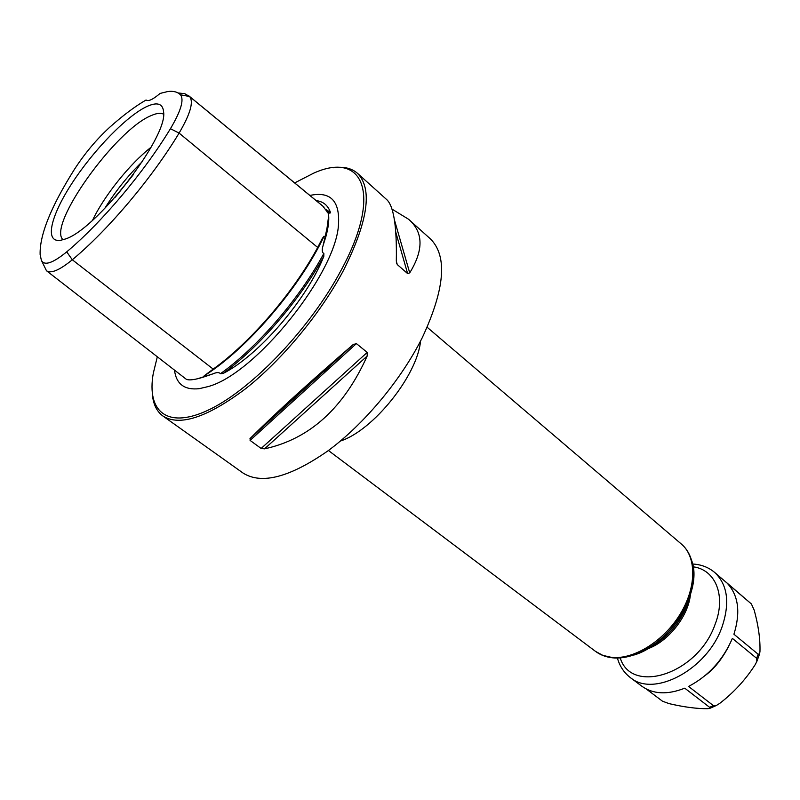 <?xml version="1.0" encoding="UTF-8"?>
<svg xmlns="http://www.w3.org/2000/svg" width="800" height="800" viewBox="0 0 800 800"><rect width="100%" height="100%" fill="white"/><g stroke="black" fill="none" stroke-linecap="round" stroke-linejoin="round"><path stroke-width="1.2" d="M326.22 210.19L329.9 213.26L330.43 212.36C328.01 205.4 323.25 201.48 316.16 200.6M220.44 373.7L223.08 373.48C258.51 355.62 306.85 299.6 323.82 256.34L323.86 253.42C299.94 298.09 257.39 347.45 220.44 373.7C219.14 372.22 216.76 372.22 213.29 373.73L205.13 376.55L204.18 375.81L213.19 369.1L72.31 259.78C59.54 270.21 50.92 273.86 46.46 270.73L41.55 260.65M174.5 370.31C176.31 384.11 184.53 390.24 199.17 388.68L207.68 386.69C255.14 374.75 337.26 272.26 338.56 223.34C339.6 200.48 330.05 191.18 309.88 195.44M46.6 270.84L186.39 379.35C189.56 380.57 195.81 379.64 205.13 376.55M329.9 213.26L328.14 211.87L328.58 213.59C328.83 217.72 327.92 224.39 325.83 233.61L323.09 245.51C321.75 250.03 322 252.67 323.86 253.42M328.58 213.59L322.74 206.02L189.02 96M178.07 92.97L184.73 93.66L189.59 96.52C193.85 101.73 190.35 113.92 179.1 133.09L317.69 247.46L322.32 238.43L324.1 236.17L325.04 236.94M317.69 247.46C293.47 292.55 250.41 342.52 213.19 369.1M170.44 128.7L179.1 133.09C152.05 178.04 108 230.17 72.31 259.78L66.72 251.86C101.31 222.93 144.03 172.31 170.44 128.7C180.95 110.92 184.29 99.61 180.45 94.78C177.51 91.9 173.31 90.82 167.85 91.52L160.08 93.43C153.08 99.4 148.44 101.62 146.18 100.1L146.07 100C135.09 106.36 123.05 115.38 109.93 127.06C96.67 139.16 84.77 153.36 74.24 169.66C50.9 206.8 39.53 235.11 40.13 254.58L41.35 260.2C44.2 266.09 52.66 263.31 66.72 251.86M146.98 106.45C126.82 115.78 93.54 150.13 72.08 183.15C50.45 216.2 44.18 243.14 60.81 240.24L64.28 239.31C94.73 231.62 168.04 137.44 163.6 111.94C162.89 103.6 157.35 101.77 146.98 106.45M151.04 147.29C129.8 163.83 104.08 195.93 92.57 220.26M142.42 161.49C127.88 175.71 115.25 191.47 104.55 208.76M163.57 114.2C160.78 112.68 156.65 113.15 151.18 115.6C115.65 129.76 47.02 225.55 63.01 239.72M133.56 174.29L115.11 197.32M157.29 356.92L153.31 373.21C146.28 412.17 167.91 430.29 210.76 408.9C253.41 387.86 311.21 326.84 341.34 269.84C382.89 192.95 362.78 150.74 313.55 173.22L294.66 182.92M152.28 393.42C153.02 403.8 156.57 411.34 162.91 416.01C179.66 426.6 207.22 417.5 245.59 388.72C282.04 359.98 320.6 313.45 343.39 270.59C368.12 221.2 372.8 188.75 357.42 173.26C351.47 168.09 343.34 166.27 333.05 167.8M213.41 451.91L242.94 472.97C261.44 484.82 289.83 477.42 328.09 450.75C364.33 424.02 401.48 379.43 422.4 337.4C444.93 288.83 447.62 256.01 430.45 238.93L408.69 219.37M162.91 416.01L213.95 452.31M356.4 343.6L367.22 352.42L367.16 356.04L264.54 448.84L261.14 448.46L250.09 440.41L250.22 438.37C275.45 413.24 309.75 381.98 353.11 344.62L356.4 343.6L250.09 440.41M264.54 448.84C309.51 439.12 343.72 408.19 367.16 356.04M394.35 219.64L409.72 272.87L407.61 273.57L397.26 264.55L396.31 261.17C396.95 225.91 393.61 205.26 386.29 199.22L386.16 199.11M409.72 272.87C423.84 249.86 423.43 231.97 408.5 219.2L391.82 209.01M617.39 658.03C619.69 666.19 623.99 672.69 630.3 677.55L641.73 686.15C653.13 694.3 667.47 694.98 684.75 688.18L709.61 707.32L709.89 708.34L707.77 708.68C696.95 708.8 684.06 707.11 669.09 703.63L662.5 701.21L646.22 688.96M755.23 664.6C745.78 679.47 733.95 692.39 719.76 703.36L716.32 705.5L713.4 705.63L688.56 686.44C708.42 676.02 723.03 660 732.38 638.38L756.66 658.34L756.87 661.39L755.23 664.6M705.72 675.07C714.29 668.76 722 659.08 728.85 646.04M759.96 651.62L759.57 653.95L758.15 654.23L733.92 634.23C740.64 612.61 738.54 595.76 727.62 583.67L751.38 603.94L754.22 610.22C758.43 625.65 760.34 639.45 759.96 651.62M751.23 603.8L725.36 581.56M325.8 209.41L330.42 212.37M323.81 256.34C300.01 299.85 259.13 347.26 223.08 373.47M198.57 378.51L212.75 373.93M323.09 245.51L325.91 236.5L328.59 216.35M327.14 212.04L327.66 212.83M324.1 236.17C299.7 287.73 246.42 349.55 204.18 375.81M180.45 94.78L189.59 96.52L323.99 207.1M367.22 352.42L261.14 448.46M353.11 344.62L250.22 438.37M395.84 232.43L407.61 273.57M396.31 261.13L397.26 264.55M323.97 373.13L326.95 368.45M420.55 341.04C417.42 375.36 373.24 430.5 340.42 441.04M681.35 544.03C697.53 557.69 697.57 588.23 681.25 614.99C665.02 641.84 635.25 660.36 612.42 657.8C605.9 657.07 600.23 654.91 595.41 651.31L602.82 655.37L611.52 657.38C633.59 659.84 663.71 641.24 680.17 614.13C696.76 587.06 696.69 556.82 681.35 544.03L427.17 327.27M634.29 654.94C671.89 643.69 704.33 587.78 690.9 558.75M689.49 594C687.03 615.91 666.79 641.17 645.94 648.35M690.6 590.23C691.14 614.41 666.23 645.51 642.51 650.26M756.66 658.34L758.15 654.23M630.3 677.55C653.7 697.91 707.25 669.67 721.98 627.09C730.13 602.89 727.66 584.65 714.58 572.37L751.38 603.94M709.61 707.32L713.4 705.63M620.05 657.36C630.78 695.36 697.93 674.27 715.09 624.36C726.39 595.6 715.4 569.52 693.09 566.82M197.4 378.8L213.29 373.73M328.62 215.12C329.16 220.75 328.26 227.88 325.91 236.5L325.83 233.61M132.95 175.14L115.8 196.53M353.59 344.23L249.97 438.65M386.29 199.22L357.42 173.26M396.4 262.65L396.69 263.71M328.43 450.51L595.41 651.31M689.5 593.97C687.3 615.58 666.53 641.51 645.92 648.36M709.89 708.34L716.32 705.5M759.57 653.95L756.87 661.39M714.58 572.37C708.41 567.23 701.06 564.44 692.53 564.01"/></g></svg>
